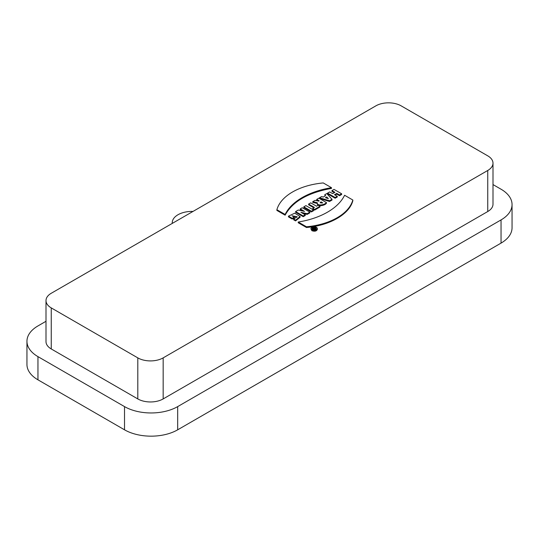 <?xml version="1.0" encoding="UTF-8"?>
<svg xmlns="http://www.w3.org/2000/svg" width="539" height="539" viewBox="0 0 539 539"><rect width="100%" height="100%" fill="white"/><g stroke="black" fill="none" stroke-linecap="round" stroke-linejoin="round"><path stroke-width="0.81" d="M331.492 188.407C307.944 192.659 292.488 201.586 285.124 215.182L276.884 210.426L276.884 209.711A55.874 32.259 180 0 1 323.252 182.937L331.492 187.693L331.492 188.407M306.469 227.498C329.794 225.538 349.434 214.199 352.836 200.73L352.836 200.016L344.596 195.259A66.715 38.518 180 0 1 298.229 222.028L298.229 222.748L306.469 227.505L306.469 226.791A55.874 32.259 0 0 0 352.836 200.016M335.11 195.057L336.76 194.107L339.53 195.704L341.632 194.498L341.632 193.777L334.032 189.391L331.936 190.604L331.936 191.318L334.308 192.686M331.936 190.604L334.928 192.329L332.657 193.642L329.666 191.918L327.564 193.124L327.564 193.845L335.164 198.231L337.259 197.018L337.259 196.304L334.49 194.7L336.76 193.393L336.76 194.107M324.741 194.754L325.596 195.691L323.245 197.052L321.621 196.56L319.546 197.752L319.546 198.473L329.538 201.478L332.024 200.043L332.024 199.329L326.816 193.562L324.741 194.754L325.165 195.94M308.618 204.065L314.419 207.414L312.782 208.364L312.782 209.078L314.581 210.116L319.964 207.01L319.964 206.296L318.158 205.251L316.521 206.201L310.72 202.853L308.618 204.065L308.618 204.78L313.799 207.771M311.427 211.935L313.516 210.722L313.516 210.008L305.923 205.622L303.828 206.828L303.828 207.549L311.427 211.935L311.427 211.214L313.516 210.008M292.212 219.036L294.301 217.83L294.301 217.116L291.997 215.782L297.157 216.766L293.654 219.077L293.654 219.791L295.574 220.896L300.108 217.217L300.108 216.503L294.752 213.174L288.459 216.159L288.459 216.873L292.212 219.036L292.212 218.322L294.301 217.116M292.549 216.105L297.077 217.123M163.162 357.876L487.748 170.479A17.922 10.349 0 0 0 492.996 163.162A17.922 10.349 0 0 0 487.748 155.845L401.191 105.873A17.922 10.349 0 0 0 375.838 105.873L51.252 293.27A17.922 10.349 0 0 0 46.004 300.587A17.922 10.349 0 0 0 51.252 307.904L137.809 357.876A17.922 10.349 0 0 0 163.162 357.876L163.162 398.927L487.748 211.531A17.922 10.349 0 0 0 492.996 204.214L492.996 163.162M310.922 228.664L311.872 230.699C314.709 231.649 316.541 231.211 317.383 229.378L317.383 228.664A3.227 1.866 0 0 0 314.156 226.804A3.227 1.866 0 0 0 310.922 228.664A3.227 1.866 0 0 0 311.872 229.985A3.227 1.866 0 0 0 315.389 230.389A3.227 1.866 0 0 0 317.383 228.664M326.418 202.563C324.68 205.089 316.824 206.255 317.303 202.738L312.748 201.68L315.066 200.346L318.751 201.135L319.25 200.845L316.723 199.383L318.825 198.17L326.418 202.563L326.418 203.277C324.606 205.858 316.865 206.936 317.303 203.459M317.303 202.738L317.235 203.708M317.235 203.439L312.748 202.401L312.748 201.68M318.374 201.054L316.723 200.104L316.723 199.383M309.851 212.13L307.169 213.68L300.93 212.326L305.215 214.805L303.201 215.964L295.608 211.578L298.289 210.028L304.522 211.382L300.236 208.903L302.251 207.744L309.851 212.13L309.851 212.844L307.169 214.394L302.911 213.471M305.215 214.805L305.215 215.519L303.201 216.678L295.608 212.292L295.608 211.578M302.541 210.951L300.236 209.624L300.236 208.903M172.264 223.402A19.673 11.359 180 0 1 172.237 222.769A19.673 11.359 180 0 1 193.002 211.429M492.996 184.574L501.041 189.216A37.595 21.708 180 0 1 512.05 204.571A37.595 21.708 180 0 1 501.041 219.919L177.688 406.601A37.595 21.708 180 0 1 124.516 406.601L37.959 356.629A37.595 21.708 180 0 1 26.95 341.281A37.595 21.708 180 0 1 37.959 325.933L46.004 321.284M37.959 356.629L37.959 379.827L124.516 429.805L124.516 406.601M512.05 204.571L512.05 227.768A37.595 21.708 180 0 1 501.041 243.116L177.688 429.805A37.595 21.708 180 0 1 124.516 429.805M37.959 379.827A37.595 21.708 180 0 1 26.95 364.479L26.95 341.281M46.004 300.587L46.004 341.638A17.922 10.349 0 0 0 51.252 348.955L137.809 398.927A17.922 10.349 0 0 0 163.162 398.927M293.654 219.077L295.574 220.181L295.574 220.896M295.574 220.181L300.108 216.503M288.459 216.159L292.212 218.322M303.828 206.828L311.427 211.214M312.782 208.364L314.581 209.401L314.581 210.116M314.581 209.401L319.964 206.296M326.701 196.957L328.359 198.648L325.435 197.685L326.701 196.957L327.321 198.305M319.546 197.752L329.538 200.764L329.538 201.478M329.538 200.764L332.024 199.329M326.223 197.948L326.701 197.672M327.564 193.124L335.164 197.51L335.164 198.231M335.164 197.51L337.259 196.304M336.76 193.393L339.53 194.99L339.53 195.704M339.53 194.99L341.632 193.777M298.229 222.028L306.469 226.791M312.6 229.567A2.196 1.267 0 0 0 314.992 229.836A2.196 1.267 0 0 0 316.353 228.664A2.196 1.267 0 0 0 314.156 227.397A2.196 1.267 0 0 0 311.953 228.664A2.196 1.267 0 0 0 312.6 229.567M316.265 229.028L314.998 228.206M313.375 228.192L312.97 228.314M312.283 229.331L313.307 229.836M331.492 187.693A66.715 38.518 0 0 0 285.124 214.468L285.124 215.182M285.124 214.468L276.884 209.711M321.992 203.142L321.008 202.57L320.368 202.967M321.008 201.856L320.186 202.617L322.639 202.799L321.008 201.856L321.008 202.57M307.169 213.68L307.169 214.394M303.201 215.964L303.201 216.678M314.971 228.839L314.439 228.529C313.907 229.041 314.082 229.142 314.971 228.839C314.082 229.142 313.907 229.041 314.439 228.529L314.439 229.082M313.375 227.916L313.974 228.26L313.583 228.489L312.202 228.597L313.307 228.873C313.893 229.715 314.789 229.688 316.009 228.799L313.934 227.593L313.375 228.428M316.009 228.799L316.009 229.344M312.202 228.597L312.202 229.25M313.307 228.873L313.28 229.742M177.688 406.601L177.688 429.805M501.041 243.116L501.041 219.919M51.252 307.904L51.252 348.955M137.809 398.927L137.809 357.876M487.748 170.479L487.748 211.531M172.237 223.422L172.237 222.769"/></g></svg>
